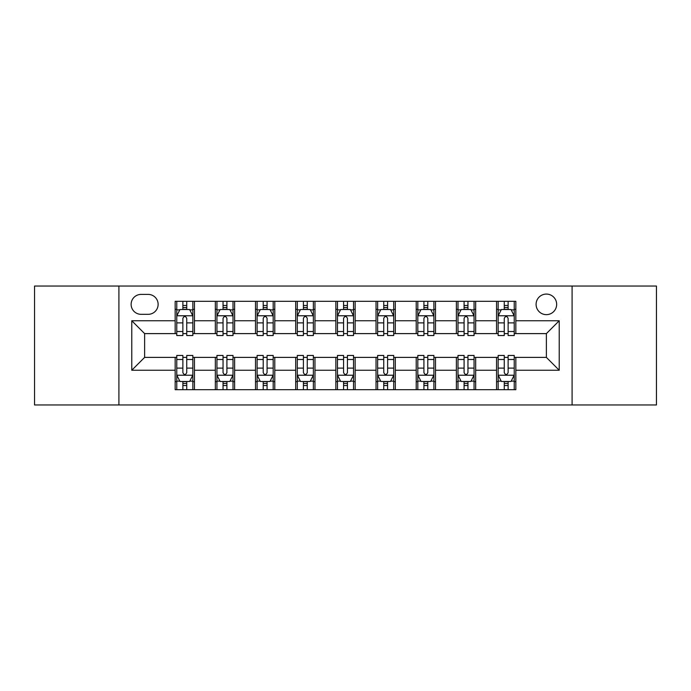 <?xml version="1.0" encoding="UTF-8"?>
<svg xmlns="http://www.w3.org/2000/svg" width="691" height="691" viewBox="0 0 691 691"><rect width="100%" height="100%" fill="white"/><g stroke="black" fill="none" stroke-linecap="round" stroke-linejoin="round"><path stroke-width="1.04" d="M546.374 294.081A10.287 10.287 0 0 0 536.086 304.36A10.287 10.287 0 0 0 546.374 314.647A10.287 10.287 0 0 0 556.661 304.36A10.287 10.287 0 0 0 546.374 294.081M572.088 404.961L656.45 404.961L656.45 286.039L572.088 286.039L572.088 404.961L118.912 404.961L118.912 286.039L34.55 286.039L34.55 404.961L118.912 404.961M141.094 314.327L148.159 314.327A9.959 9.959 0 0 0 158.127 304.36A9.959 9.959 0 0 0 148.159 294.401L141.094 294.401A9.959 9.959 0 0 0 131.126 304.36A9.959 9.959 0 0 0 141.094 314.327M572.088 286.039L118.912 286.039M175.16 370.246L131.774 370.246L131.774 320.754L175.16 320.754L175.16 333.606L144.626 333.606L144.626 357.394L175.16 357.394L175.16 389.689L515.84 389.689L515.84 357.394L546.374 357.394L546.374 333.606L515.84 333.606L515.84 320.754L559.226 320.754L559.226 370.246L515.84 370.246M515.84 320.754L515.84 301.311L175.16 301.311L175.16 320.754M496.553 301.311L496.553 333.606L498.159 333.606M504.266 333.606L508.127 333.606M514.234 333.606L515.84 333.606M496.553 333.606L474.061 333.606M456.38 301.311L456.38 333.606L457.986 333.606M464.093 333.606L467.954 333.606M456.38 333.606L433.888 333.606M416.207 301.311L416.207 333.606L417.813 333.606M423.92 333.606L427.781 333.606M416.207 333.606L393.706 333.606M376.034 301.311L376.034 333.606L377.64 333.606M383.747 333.606L387.599 333.606M376.034 333.606L353.533 333.606M335.861 301.311L335.861 333.606L337.467 333.606M343.574 333.606L347.426 333.606M335.861 333.606L313.36 333.606M295.688 301.311L295.688 333.606L297.294 333.606M303.401 333.606L307.253 333.606M295.688 333.606L273.187 333.606M255.506 301.311L255.506 333.606L257.112 333.606M263.219 333.606L267.08 333.606M255.506 333.606L233.014 333.606M215.333 301.311L215.333 333.606L216.939 333.606M223.046 333.606L226.907 333.606M215.333 333.606L192.841 333.606M175.16 333.606L176.766 333.606M182.873 333.606L186.734 333.606M175.16 357.394L176.766 357.394M182.873 357.394L186.734 357.394M192.841 357.394L194.447 357.394L194.447 389.689M216.939 357.394L194.447 357.394M223.046 357.394L226.907 357.394M233.014 357.394L234.62 357.394L234.62 389.689M257.112 357.394L234.62 357.394M263.219 357.394L267.08 357.394M273.187 357.394L274.793 357.394L274.793 389.689M297.294 357.394L274.793 357.394M303.401 357.394L307.253 357.394M313.36 357.394L314.966 357.394L314.966 389.689M337.467 357.394L314.966 357.394M343.574 357.394L347.426 357.394M353.533 357.394L355.139 357.394L355.139 389.689M377.64 357.394L355.139 357.394M383.747 357.394L387.599 357.394M393.706 357.394L395.312 357.394L395.312 389.689M417.813 357.394L395.312 357.394M423.92 357.394L427.781 357.394M433.888 357.394L435.494 357.394L435.494 389.689M457.986 357.394L435.494 357.394M464.093 357.394L467.954 357.394M474.061 357.394L475.667 357.394L475.667 389.689M498.159 357.394L475.667 357.394M504.266 357.394L508.127 357.394M514.234 357.394L515.84 357.394M194.447 301.311L194.447 333.606M175.16 309.343L176.766 309.343M182.873 309.343L186.734 309.343M192.841 309.343L194.447 309.343M175.16 381.657L176.766 381.657M182.873 381.657L186.734 381.657M192.841 381.657L194.447 381.657M215.333 357.394L215.333 389.689M234.62 301.311L234.62 333.606M215.333 309.343L216.939 309.343M223.046 309.343L226.907 309.343M233.014 309.343L234.62 309.343M215.333 381.657L216.939 381.657M223.046 381.657L226.907 381.657M233.014 381.657L234.62 381.657M255.506 357.394L255.506 389.689M255.506 381.657L257.112 381.657M263.219 381.657L267.08 381.657M273.187 381.657L274.793 381.657M274.793 301.311L274.793 333.606M255.506 309.343L257.112 309.343M263.219 309.343L267.08 309.343M273.187 309.343L274.793 309.343M295.688 357.394L295.688 389.689M295.688 381.657L297.294 381.657M303.401 381.657L307.253 381.657M313.36 381.657L314.966 381.657M314.966 301.311L314.966 333.606M295.688 309.343L297.294 309.343M303.401 309.343L307.253 309.343M313.36 309.343L314.966 309.343M335.861 357.394L335.861 389.689M335.861 381.657L337.467 381.657M343.574 381.657L347.426 381.657M353.533 381.657L355.139 381.657M355.139 301.311L355.139 333.606M335.861 309.343L337.467 309.343M343.574 309.343L347.426 309.343M353.533 309.343L355.139 309.343M376.034 357.394L376.034 389.689M376.034 381.657L377.64 381.657M383.747 381.657L387.599 381.657M393.706 381.657L395.312 381.657M395.312 301.311L395.312 333.606M376.034 309.343L377.64 309.343M383.747 309.343L387.599 309.343M393.706 309.343L395.312 309.343M416.207 357.394L416.207 389.689M416.207 381.657L417.813 381.657M423.92 381.657L427.781 381.657M433.888 381.657L435.494 381.657M435.494 301.311L435.494 333.606M416.207 309.343L417.813 309.343M423.92 309.343L427.781 309.343M433.888 309.343L435.494 309.343M456.38 357.394L456.38 389.689M456.38 381.657L457.986 381.657M464.093 381.657L467.954 381.657M474.061 381.657L475.667 381.657M475.667 301.311L475.667 333.606M456.38 309.343L457.986 309.343M464.093 309.343L467.954 309.343M474.061 309.343L475.667 309.343M496.553 357.394L496.553 389.689M496.553 381.657L498.159 381.657M504.266 381.657L508.127 381.657M514.234 381.657L515.84 381.657M496.553 309.343L498.159 309.343M504.266 309.343L508.127 309.343M514.234 309.343L515.84 309.343M144.626 333.606L131.774 320.754M144.626 357.394L131.774 370.246M559.226 320.754L546.374 333.606M559.226 370.246L546.374 357.394M186.734 305.482L182.873 305.482M192.841 331.507L186.734 331.507L186.734 335.541L192.841 335.541L192.841 315.934L189.619 309.508L179.98 309.508L176.766 315.934L176.766 335.541L182.873 335.541L182.873 331.507L176.766 331.507M176.766 315.934L176.766 301.311M192.841 315.934L192.841 301.311M182.873 309.508L182.873 301.311M186.734 301.311L186.734 309.508M186.734 331.507L186.734 318.344C185.447 315.865 184.16 315.865 182.873 318.344L182.873 331.507M182.873 385.518L186.734 385.518M176.766 359.493L182.873 359.493L182.873 355.459L176.766 355.459L176.766 375.066L179.98 381.492L189.619 381.492L192.841 375.066L192.841 355.459L186.734 355.459L186.734 359.493L192.841 359.493M192.841 375.066L192.841 389.689M176.766 375.066L176.766 389.689M186.734 381.492L186.734 389.689M182.873 389.689L182.873 381.492M182.873 359.493L182.873 372.656C184.16 375.135 185.447 375.135 186.734 372.656L186.734 359.493M226.907 305.482L223.046 305.482M233.014 331.507L226.907 331.507L226.907 335.541L233.014 335.541L233.014 315.934L229.801 309.508L220.153 309.508L216.939 315.934L216.939 335.541L223.046 335.541L223.046 331.507L216.939 331.507M216.939 315.934L216.939 301.311M233.014 315.934L233.014 301.311M223.046 309.508L223.046 301.311M226.907 301.311L226.907 309.508M226.907 331.507L226.907 318.344C225.62 315.865 224.333 315.865 223.046 318.344L223.046 331.507M267.08 305.482L263.219 305.482M273.187 331.507L267.08 331.507L267.08 335.541L273.187 335.541L273.187 315.934L269.974 309.508L260.334 309.508L257.112 315.934L257.112 335.541L263.219 335.541L263.219 331.507L257.112 331.507M257.112 315.934L257.112 301.311M273.187 315.934L273.187 301.311M263.219 309.508L263.219 301.311M267.08 301.311L267.08 309.508M267.08 331.507L267.08 318.344C265.793 315.865 264.506 315.865 263.219 318.344L263.219 331.507M307.253 305.482L303.401 305.482M313.36 331.507L307.253 331.507L307.253 335.541L313.36 335.541L313.36 315.934L310.147 309.508L300.507 309.508L297.294 315.934L297.294 335.541L303.401 335.541L303.401 331.507L297.294 331.507M297.294 315.934L297.294 301.311M313.36 315.934L313.36 301.311M303.401 309.508L303.401 301.311M307.253 301.311L307.253 309.508M307.253 331.507L307.253 318.344C305.966 315.865 304.688 315.865 303.401 318.344L303.401 331.507M223.046 385.518L226.907 385.518M216.939 359.493L223.046 359.493L223.046 355.459L216.939 355.459L216.939 375.066L220.153 381.492L229.801 381.492L233.014 375.066L233.014 355.459L226.907 355.459L226.907 359.493L233.014 359.493M233.014 375.066L233.014 389.689M216.939 375.066L216.939 389.689M226.907 381.492L226.907 389.689M223.046 389.689L223.046 381.492M223.046 359.493L223.046 372.656C224.333 375.135 225.62 375.135 226.907 372.656L226.907 359.493M263.219 385.518L267.08 385.518M257.112 359.493L263.219 359.493L263.219 355.459L257.112 355.459L257.112 375.066L260.334 381.492L269.974 381.492L273.187 375.066L273.187 355.459L267.08 355.459L267.08 359.493L273.187 359.493M273.187 375.066L273.187 389.689M257.112 375.066L257.112 389.689M267.08 381.492L267.08 389.689M263.219 389.689L263.219 381.492M263.219 359.493L263.219 372.656C264.506 375.135 265.793 375.135 267.08 372.656L267.08 359.493M303.401 385.518L307.253 385.518M297.294 359.493L303.401 359.493L303.401 355.459L297.294 355.459L297.294 375.066L300.507 381.492L310.147 381.492L313.36 375.066L313.36 355.459L307.253 355.459L307.253 359.493L313.36 359.493M313.36 375.066L313.36 389.689M297.294 375.066L297.294 389.689M307.253 381.492L307.253 389.689M303.401 389.689L303.401 381.492M303.401 359.493L303.401 372.656C304.679 375.135 305.966 375.135 307.253 372.656L307.253 359.493M347.426 305.482L343.574 305.482M353.533 331.507L347.426 331.507L347.426 335.541L353.533 335.541L353.533 315.934L350.32 309.508L340.68 309.508L337.467 315.934L337.467 335.541L343.574 335.541L343.574 331.507L337.467 331.507M337.467 315.934L337.467 301.311M353.533 315.934L353.533 301.311M343.574 309.508L343.574 301.311M347.426 301.311L347.426 309.508M347.426 331.507L347.426 318.344C346.148 315.865 344.861 315.865 343.574 318.344L343.574 331.507M343.574 385.518L347.426 385.518M337.467 359.493L343.574 359.493L343.574 355.459L337.467 355.459L337.467 375.066L340.68 381.492L350.32 381.492L353.533 375.066L353.533 355.459L347.426 355.459L347.426 359.493L353.533 359.493M353.533 375.066L353.533 389.689M337.467 375.066L337.467 389.689M347.426 381.492L347.426 389.689M343.574 389.689L343.574 381.492M343.574 359.493L343.574 372.656C344.852 375.135 346.139 375.135 347.426 372.656L347.426 359.493M387.599 305.482L383.747 305.482M393.706 331.507L387.599 331.507L387.599 335.541L393.706 335.541L393.706 315.934L390.493 309.508L380.853 309.508L377.64 315.934L377.64 335.541L383.747 335.541L383.747 331.507L377.64 331.507M377.64 315.934L377.64 301.311M393.706 315.934L393.706 301.311M383.747 309.508L383.747 301.311M387.599 301.311L387.599 309.508M387.599 331.507L387.599 318.344C386.321 315.865 385.034 315.865 383.747 318.344L383.747 331.507M427.781 305.482L423.92 305.482M433.888 331.507L427.781 331.507L427.781 335.541L433.888 335.541L433.888 315.934L430.666 309.508L421.026 309.508L417.813 315.934L417.813 335.541L423.92 335.541L423.92 331.507L417.813 331.507M417.813 315.934L417.813 301.311M433.888 315.934L433.888 301.311M423.92 309.508L423.92 301.311M427.781 301.311L427.781 309.508M427.781 331.507L427.781 318.344C426.494 315.865 425.207 315.865 423.92 318.344L423.92 331.507M467.954 305.482L464.093 305.482M474.061 331.507L467.954 331.507L467.954 335.541L474.061 335.541L474.061 315.934L470.847 309.508L461.199 309.508L457.986 315.934L457.986 335.541L464.093 335.541L464.093 331.507L457.986 331.507M457.986 315.934L457.986 301.311M474.061 315.934L474.061 301.311M464.093 309.508L464.093 301.311M467.954 301.311L467.954 309.508M467.954 331.507L467.954 318.344C466.667 315.865 465.38 315.865 464.093 318.344L464.093 331.507M383.747 385.518L387.599 385.518M377.64 359.493L383.747 359.493L383.747 355.459L377.64 355.459L377.64 375.066L380.853 381.492L390.493 381.492L393.706 375.066L393.706 355.459L387.599 355.459L387.599 359.493L393.706 359.493M393.706 375.066L393.706 389.689M377.64 375.066L377.64 389.689M387.599 381.492L387.599 389.689M383.747 389.689L383.747 381.492M383.747 359.493L383.747 372.656C385.034 375.135 386.312 375.135 387.599 372.656L387.599 359.493M423.92 385.518L427.781 385.518M417.813 359.493L423.92 359.493L423.92 355.459L417.813 355.459L417.813 375.066L421.026 381.492L430.666 381.492L433.888 375.066L433.888 355.459L427.781 355.459L427.781 359.493L433.888 359.493M433.888 375.066L433.888 389.689M417.813 375.066L417.813 389.689M427.781 381.492L427.781 389.689M423.92 389.689L423.92 381.492M423.92 359.493L423.92 372.656C425.207 375.135 426.494 375.135 427.781 372.656L427.781 359.493M464.093 385.518L467.954 385.518M457.986 359.493L464.093 359.493L464.093 355.459L457.986 355.459L457.986 375.066L461.199 381.492L470.847 381.492L474.061 375.066L474.061 355.459L467.954 355.459L467.954 359.493L474.061 359.493M474.061 375.066L474.061 389.689M457.986 375.066L457.986 389.689M467.954 381.492L467.954 389.689M464.093 389.689L464.093 381.492M464.093 359.493L464.093 372.656C465.38 375.135 466.667 375.135 467.954 372.656L467.954 359.493M508.127 305.482L504.266 305.482M514.234 331.507L508.127 331.507L508.127 335.541L514.234 335.541L514.234 315.934L511.02 309.508L501.381 309.508L498.159 315.934L498.159 335.541L504.266 335.541L504.266 331.507L498.159 331.507M498.159 315.934L498.159 301.311M514.234 315.934L514.234 301.311M504.266 309.508L504.266 301.311M508.127 301.311L508.127 309.508M508.127 331.507L508.127 318.344C506.84 315.865 505.553 315.865 504.266 318.344L504.266 331.507M504.266 385.518L508.127 385.518M498.159 359.493L504.266 359.493L504.266 355.459L498.159 355.459L498.159 375.066L501.381 381.492L511.02 381.492L514.234 375.066L514.234 355.459L508.127 355.459L508.127 359.493L514.234 359.493M514.234 375.066L514.234 389.689M498.159 375.066L498.159 389.689M508.127 381.492L508.127 389.689M504.266 389.689L504.266 381.492M504.266 359.493L504.266 372.656C505.553 375.135 506.84 375.135 508.127 372.656L508.127 359.493M215.333 370.246L194.447 370.246M215.333 320.754L194.447 320.754M255.506 320.754L234.62 320.754M255.506 370.246L234.62 370.246M295.688 320.754L274.793 320.754M295.688 370.246L274.793 370.246M335.861 320.754L314.966 320.754M335.861 370.246L314.966 370.246M376.034 320.754L355.139 320.754M376.034 370.246L355.139 370.246M416.207 320.754L395.312 320.754M416.207 370.246L395.312 370.246M456.38 320.754L435.494 320.754M456.38 370.246L435.494 370.246M496.553 320.754L475.667 320.754M496.553 370.246L475.667 370.246M192.754 315.77L176.844 315.77M176.766 309.888L179.79 309.888M189.818 309.888L192.841 309.888M182.873 322.896L176.766 322.896M192.841 322.896L186.734 322.896M186.734 307.53L182.873 307.53M176.844 375.23L192.754 375.23M192.841 381.112L189.818 381.112M179.79 381.112L176.766 381.112M186.734 368.104L192.841 368.104M176.766 368.104L182.873 368.104M182.873 383.47L186.734 383.47M232.927 315.77L217.026 315.77M216.939 309.888L219.963 309.888M229.991 309.888L233.014 309.888M223.046 322.896L216.939 322.896M233.014 322.896L226.907 322.896M226.907 307.53L223.046 307.53M273.109 315.77L257.199 315.77M257.112 309.888L260.136 309.888M270.164 309.888L273.187 309.888M263.219 322.896L257.112 322.896M273.187 322.896L267.08 322.896M267.08 307.53L263.219 307.53M313.282 315.77L297.372 315.77M297.294 309.888L300.309 309.888M310.337 309.888L313.36 309.888M303.401 322.896L297.294 322.896M313.36 322.896L307.253 322.896M307.253 307.53L303.401 307.53M217.026 375.23L232.927 375.23M233.014 381.112L229.991 381.112M219.963 381.112L216.939 381.112M226.907 368.104L233.014 368.104M216.939 368.104L223.046 368.104M223.046 383.47L226.907 383.47M257.199 375.23L273.109 375.23M273.187 381.112L270.164 381.112M260.136 381.112L257.112 381.112M267.08 368.104L273.187 368.104M257.112 368.104L263.219 368.104M263.219 383.47L267.08 383.47M297.372 375.23L313.282 375.23M313.36 381.112L310.337 381.112M300.309 381.112L297.294 381.112M307.253 368.104L313.36 368.104M297.294 368.104L303.401 368.104M303.401 383.47L307.253 383.47M353.455 315.77L337.545 315.77M337.467 309.888L340.49 309.888M350.51 309.888L353.533 309.888M343.574 322.896L337.467 322.896M353.533 322.896L347.426 322.896M347.426 307.53L343.574 307.53M337.545 375.23L353.455 375.23M353.533 381.112L350.51 381.112M340.49 381.112L337.467 381.112M347.426 368.104L353.533 368.104M337.467 368.104L343.574 368.104M343.574 383.47L347.426 383.47M393.628 315.77L377.718 315.77M377.64 309.888L380.663 309.888M390.691 309.888L393.706 309.888M383.747 322.896L377.64 322.896M393.706 322.896L387.599 322.896M387.599 307.53L383.747 307.53M433.801 315.77L417.891 315.77M417.813 309.888L420.836 309.888M430.864 309.888L433.888 309.888M423.92 322.896L417.813 322.896M433.888 322.896L427.781 322.896M427.781 307.53L423.92 307.53M473.974 315.77L458.073 315.77M457.986 309.888L461.009 309.888M471.037 309.888L474.061 309.888M464.093 322.896L457.986 322.896M474.061 322.896L467.954 322.896M467.954 307.53L464.093 307.53M377.718 375.23L393.628 375.23M393.706 381.112L390.691 381.112M380.663 381.112L377.64 381.112M387.599 368.104L393.706 368.104M377.64 368.104L383.747 368.104M383.747 383.47L387.599 383.47M417.891 375.23L433.801 375.23M433.888 381.112L430.864 381.112M420.836 381.112L417.813 381.112M427.781 368.104L433.888 368.104M417.813 368.104L423.92 368.104M423.92 383.47L427.781 383.47M458.073 375.23L473.974 375.23M474.061 381.112L471.037 381.112M461.009 381.112L457.986 381.112M467.954 368.104L474.061 368.104M457.986 368.104L464.093 368.104M464.093 383.47L467.954 383.47M514.156 315.77L498.246 315.77M498.159 309.888L501.182 309.888M511.21 309.888L514.234 309.888M504.266 322.896L498.159 322.896M514.234 322.896L508.127 322.896M508.127 307.53L504.266 307.53M498.246 375.23L514.156 375.23M514.234 381.112L511.21 381.112M501.182 381.112L498.159 381.112M508.127 368.104L514.234 368.104M498.159 368.104L504.266 368.104M504.266 383.47L508.127 383.47"/></g></svg>
